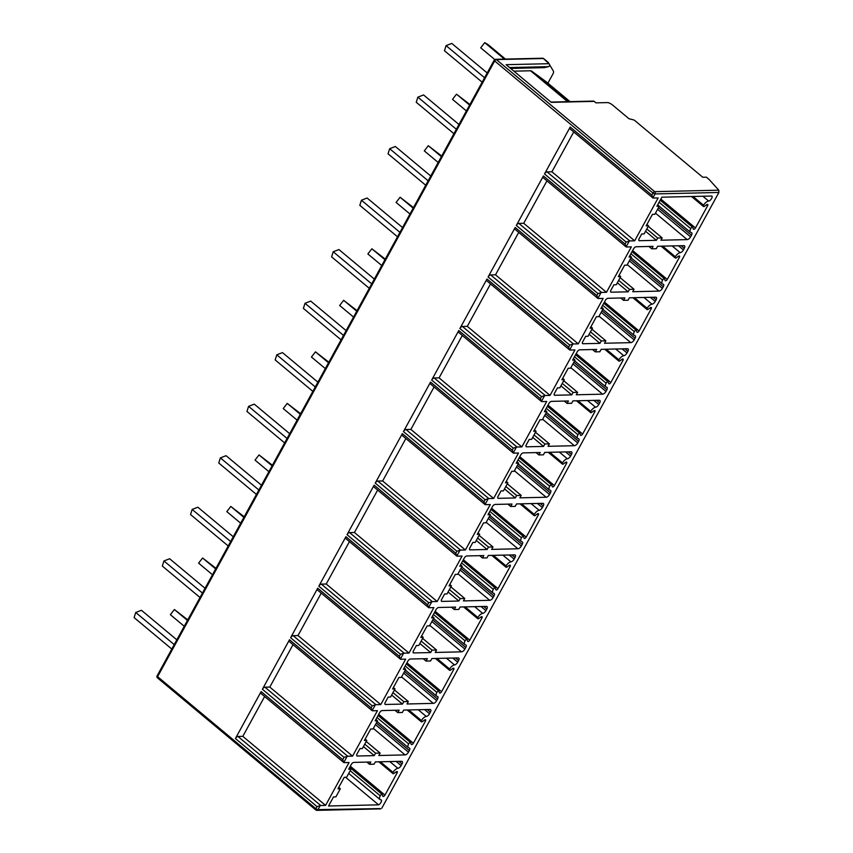 <?xml version="1.0" encoding="UTF-8"?>
<svg xmlns="http://www.w3.org/2000/svg" width="853" height="853" viewBox="0 0 853 853"><rect width="100%" height="100%" fill="white"/><g stroke="black" fill="none" stroke-linecap="round" stroke-linejoin="round"><path stroke-width="1.28" d="M157.442 675.715A1.642 0.554 28.7 0 0 157.112 675.853A1.642 0.554 28.7 0 0 157.592 676.664L315.93 808.729A1.642 0.554 28.7 0 0 317.988 809.636A1.642 1.333 88.7 0 1 316.143 810.062A1.642 0.778 129.8 0 1 315.834 809.966A1.642 1.642 0 0 0 316.921 810.35L380.747 808.879M381.803 808.164L718.887 192.469L655.072 193.94L652.876 197.949L570.06 128.878A2.452 1.162 -50.2 0 1 570.209 127.022L651.863 195.134L652.876 197.949A2.452 1.162 129.8 0 0 653.291 198.056L658.153 197.939L634.675 240.813L629.813 240.93A2.452 1.162 129.8 0 0 629.279 241.058L626.091 246.88L543.276 177.808A2.452 1.162 -50.2 0 1 543.414 175.953L625.078 244.065L626.091 246.88A2.452 1.162 129.8 0 0 626.497 246.986L631.359 246.869L606.483 292.312L601.621 292.43A2.452 1.162 129.8 0 0 601.077 292.558L597.878 298.411L515.063 229.34A2.452 1.162 -50.2 0 1 515.201 227.484L596.865 295.596L597.878 298.411A2.452 1.162 129.8 0 0 598.284 298.518L603.146 298.401L578.27 343.855L573.408 343.962A2.452 1.162 129.8 0 0 572.864 344.09L569.665 349.943L486.85 280.872A2.452 1.162 -50.2 0 1 486.988 279.016L568.652 347.128L569.665 349.943A2.452 1.162 129.8 0 0 570.071 350.05L574.933 349.933L550.057 395.387L545.195 395.493A2.452 1.162 129.8 0 0 544.651 395.621L541.388 401.443L458.637 332.403A2.452 1.162 -50.2 0 1 458.775 330.548L540.429 398.66L541.442 401.475A2.452 1.162 129.8 0 0 541.858 401.582L546.72 401.475L521.844 446.919L516.982 447.025A2.452 1.162 129.8 0 0 516.438 447.153L513.175 452.975L430.424 383.935A2.452 1.162 -50.2 0 1 430.562 382.08L512.216 450.192L513.229 453.007A2.452 1.162 129.8 0 0 513.645 453.114L518.507 453.007L493.631 498.451L488.769 498.568A2.452 1.162 129.8 0 0 488.225 498.696L485.016 504.549L402.211 435.467A2.452 1.162 -50.2 0 1 402.349 433.623L484.003 501.735L485.016 504.549A2.452 1.162 129.8 0 0 485.432 504.645L490.294 504.539L465.407 549.982L460.545 550.1A2.452 1.162 129.8 0 0 460.012 550.228L456.803 556.081L373.987 487.01A2.452 1.162 -50.2 0 1 374.136 485.154L455.79 553.266L456.803 556.081A2.452 1.162 129.8 0 0 457.219 556.188L462.081 556.071L437.194 601.514L432.332 601.632A2.452 1.162 129.8 0 0 431.799 601.76L428.59 607.613L345.774 538.542A2.452 1.162 -50.2 0 1 345.923 536.686L427.577 604.798L428.59 607.613A2.452 1.162 129.8 0 0 429.006 607.72L433.868 607.603L408.982 653.057L404.119 653.163A2.452 1.162 129.8 0 0 403.586 653.291L400.377 659.145L317.561 590.073A2.452 1.162 -50.2 0 1 317.711 588.218L399.364 656.33L400.377 659.145A2.452 1.162 129.8 0 0 400.793 659.252L405.655 659.134L380.769 704.589L375.906 704.695A2.452 1.162 129.8 0 0 375.373 704.823L372.111 710.645L289.348 641.605A2.452 1.162 -50.2 0 1 289.498 639.75L371.151 707.862L372.164 710.677A2.452 1.162 129.8 0 0 372.58 710.784L377.442 710.677L352.556 756.121L347.693 756.227A2.452 1.162 129.8 0 0 347.16 756.355L344.047 757.368L342.767 759.703L343.78 762.518A2.452 1.162 -50.2 0 0 344.196 762.625L349.058 762.507L325.579 805.392L320.717 805.499A2.452 1.162 -50.2 0 0 320.184 805.627L317.988 809.636L380.225 808.591M510.584 68.421L544.257 67.643L548.5 66.662A1.642 1.333 -91.3 0 0 549.001 63.698L506.106 64.679L551.273 102.36L594.168 101.379L595.948 102.85L608.242 102.573L610.833 103.831A1.642 0.554 28.7 0 1 611.9 104.482L628.981 118.727L633.289 119.815A1.642 0.554 28.7 0 1 634.909 120.646L702.787 177.264L706.359 177.179L709.131 179.493L718.791 190.187L718.887 192.469M661.107 246.186L675.267 258.001A1.642 0.778 129.8 0 1 675.363 256.764A4.915 2.335 129.8 0 1 680.204 252.659A3.273 1.557 129.8 0 0 683.434 249.918L684.309 248.319A3.273 1.557 129.8 0 0 684.501 245.845A3.273 1.557 129.8 0 0 683.882 245.664L657.599 246.261L656.266 248.703L651.735 248.809L653.078 246.368L636.125 246.762A2.452 1.162 129.8 0 0 633.587 248.82L629.066 257.073L631.455 257.02L627.008 265.134L624.631 265.187L618.329 276.681L620.717 276.628L616.271 284.742L613.893 284.806L610.929 290.212A2.452 1.162 129.8 0 0 610.78 292.067A2.452 1.162 129.8 0 0 611.249 292.206L628.192 291.822L629.525 289.38L634.056 289.274L632.723 291.715L659.006 291.108A3.273 1.557 129.8 0 0 662.397 288.357L663.271 286.757A3.273 1.557 129.8 0 0 663.463 284.284A3.273 1.557 129.8 0 0 662.994 284.102A4.915 2.335 129.8 0 1 662.291 283.825A4.915 2.335 129.8 0 1 662.578 280.115L630.911 253.714M675.267 258.001A1.642 0.778 129.8 0 0 676.365 257.766L678.434 256.241A1.642 0.778 129.8 0 1 679.521 256.007A1.642 0.778 129.8 0 1 679.425 257.243L667.281 279.432A1.642 0.778 129.8 0 1 665.276 280.722A1.642 0.778 129.8 0 1 665.137 280.509L664.711 279.048A1.642 0.778 129.8 0 0 664.572 278.835A1.642 0.778 129.8 0 0 662.578 280.115M632.894 297.718L647.054 309.532A1.642 0.778 129.8 0 1 647.15 308.296A4.915 2.335 129.8 0 1 651.991 304.19A3.273 1.557 129.8 0 0 655.221 301.45L656.096 299.851A3.273 1.557 129.8 0 0 656.288 297.377A3.273 1.557 129.8 0 0 655.669 297.196L629.386 297.804L628.053 300.235L623.522 300.341L624.854 297.9L607.912 298.294A2.452 1.162 129.8 0 0 605.374 300.352L600.853 308.605L603.242 308.551L598.795 316.666L596.418 316.719L590.116 328.224L592.504 328.16L588.058 336.285L585.68 336.338L582.716 341.744A2.452 1.162 129.8 0 0 582.567 343.599A2.452 1.162 129.8 0 0 583.036 343.738L599.979 343.354L601.312 340.912L605.843 340.816L604.51 343.247L630.793 342.639A3.273 1.557 129.8 0 0 634.174 339.889L635.058 338.289A3.273 1.557 129.8 0 0 635.25 335.826A3.273 1.557 129.8 0 0 634.781 335.634A4.915 2.335 129.8 0 1 634.067 335.357A4.915 2.335 129.8 0 1 634.355 331.657L602.698 305.246M647.054 309.532A1.642 0.778 129.8 0 0 648.141 309.298L650.221 307.773A1.642 0.778 129.8 0 1 651.308 307.538A1.642 0.778 129.8 0 1 651.212 308.775L639.057 330.975A1.642 0.778 129.8 0 1 637.063 332.254A1.642 0.778 129.8 0 1 636.924 332.041L636.498 330.58A1.642 0.778 129.8 0 0 636.359 330.378A1.642 0.778 129.8 0 0 634.355 331.657M604.681 349.25L618.841 361.064A1.642 0.778 129.8 0 1 618.937 359.827A4.915 2.335 129.8 0 1 623.778 355.722A3.273 1.557 129.8 0 0 627.008 352.982L627.883 351.383A3.273 1.557 129.8 0 0 628.075 348.92A3.273 1.557 129.8 0 0 627.456 348.728L601.173 349.335L599.84 351.767L595.309 351.873L596.642 349.442L579.699 349.826A2.452 1.162 129.8 0 0 577.161 351.894L572.64 360.137L575.029 360.083L570.582 368.197L568.205 368.251L561.903 379.756L564.291 379.702L559.845 387.816L557.467 387.87L554.503 393.276A2.452 1.162 129.8 0 0 554.354 395.131A2.452 1.162 129.8 0 0 554.823 395.27L571.766 394.886L573.099 392.444L577.62 392.348L576.287 394.779L602.581 394.171A3.273 1.557 129.8 0 0 605.961 391.42L606.835 389.821A3.273 1.557 129.8 0 0 607.027 387.358A3.273 1.557 129.8 0 0 606.558 387.166A4.915 2.335 129.8 0 1 605.854 386.889A4.915 2.335 129.8 0 1 606.142 383.189L574.485 356.778M618.841 361.064A1.642 0.778 129.8 0 0 619.928 360.83L622.008 359.305A1.642 0.778 129.8 0 1 623.095 359.07A1.642 0.778 129.8 0 1 622.999 360.307L610.844 382.507A1.642 0.778 129.8 0 1 608.85 383.786A1.642 0.778 129.8 0 1 608.711 383.573L608.274 382.112A1.642 0.778 129.8 0 0 608.146 381.909A1.642 0.778 129.8 0 0 606.142 383.189M576.468 400.782L590.628 412.596A1.642 0.778 129.8 0 1 590.724 411.359A4.915 2.335 129.8 0 1 595.565 407.254A3.273 1.557 129.8 0 0 598.795 404.514L599.67 402.925A3.273 1.557 129.8 0 0 599.862 400.452A3.273 1.557 129.8 0 0 599.243 400.26L572.96 400.867L571.627 403.298L567.096 403.405L568.429 400.974L551.486 401.358A2.452 1.162 129.8 0 0 548.948 403.426L544.427 411.679L546.816 411.615L542.369 419.729L539.992 419.793L533.69 431.287L536.079 431.234L531.632 439.348L529.244 439.402L526.29 444.808A2.452 1.162 129.8 0 0 526.141 446.663A2.452 1.162 129.8 0 0 526.61 446.812L543.553 446.418L544.886 443.986L549.407 443.88L548.074 446.311L574.368 445.703A3.273 1.557 129.8 0 0 577.748 442.963L578.622 441.364A3.273 1.557 129.8 0 0 578.814 438.89A3.273 1.557 129.8 0 0 578.345 438.709A4.915 2.335 129.8 0 1 577.641 438.431A4.915 2.335 129.8 0 1 577.929 434.721L546.272 408.31M590.628 412.596A1.642 0.778 129.8 0 0 591.715 412.362L593.784 410.837A1.642 0.778 129.8 0 1 594.882 410.602A1.642 0.778 129.8 0 1 594.786 411.839L582.631 434.038A1.642 0.778 129.8 0 1 580.637 435.318A1.642 0.778 129.8 0 1 580.498 435.115L580.061 433.644A1.642 0.778 129.8 0 0 579.933 433.441A1.642 0.778 129.8 0 0 577.929 434.721M548.244 452.314L562.415 464.128A1.642 0.778 129.8 0 1 562.511 462.891A4.915 2.335 129.8 0 1 567.352 458.786A3.273 1.557 129.8 0 0 570.582 456.056L571.457 454.457A3.273 1.557 129.8 0 0 571.649 451.983A3.273 1.557 129.8 0 0 571.03 451.791L544.747 452.399L543.414 454.83L538.883 454.937L540.216 452.506L523.273 452.89A2.452 1.162 129.8 0 0 520.735 454.958L516.214 463.211L518.603 463.158L514.156 471.272L511.768 471.325L505.477 482.819L507.866 482.766L503.419 490.88L501.031 490.933L498.077 496.35A2.452 1.162 129.8 0 0 497.928 498.195A2.452 1.162 129.8 0 0 498.397 498.344L515.34 497.949L516.673 495.518L521.194 495.412L519.861 497.843L546.155 497.246A3.273 1.557 129.8 0 0 549.535 494.495L550.409 492.895A3.273 1.557 129.8 0 0 550.601 490.422A3.273 1.557 129.8 0 0 550.132 490.24A4.915 2.335 129.8 0 1 549.428 489.963A4.915 2.335 129.8 0 1 549.716 486.253L518.059 459.842M562.415 464.128A1.642 0.778 129.8 0 0 563.502 463.893L565.571 462.379A1.642 0.778 129.8 0 1 566.669 462.134A1.642 0.778 129.8 0 1 566.573 463.371L554.418 485.57A1.642 0.778 129.8 0 1 552.413 486.85A1.642 0.778 129.8 0 1 552.286 486.647L551.848 485.176A1.642 0.778 129.8 0 0 551.72 484.973A1.642 0.778 129.8 0 0 549.716 486.253M520.031 503.856L534.191 515.66A1.642 0.778 129.8 0 1 534.287 514.434A4.915 2.335 129.8 0 1 539.139 510.318A3.273 1.557 129.8 0 0 542.369 507.588L543.244 505.989A3.273 1.557 129.8 0 0 543.436 503.515A3.273 1.557 129.8 0 0 542.817 503.323L516.534 503.931L515.201 506.373L510.67 506.469L512.003 504.038L495.06 504.432A2.452 1.162 129.8 0 0 492.522 506.49L488.001 514.743L490.39 514.69L485.943 522.804L483.555 522.857L477.264 534.351L479.653 534.298L475.206 542.412L472.818 542.465L469.864 547.882A2.452 1.162 129.8 0 0 469.715 549.737A2.452 1.162 129.8 0 0 470.174 549.876L487.127 549.481L488.46 547.05L492.981 546.944L491.648 549.385L517.931 548.778A3.273 1.557 129.8 0 0 521.322 546.027L522.196 544.427A3.273 1.557 129.8 0 0 522.388 541.954A3.273 1.557 129.8 0 0 521.919 541.772A4.915 2.335 129.8 0 1 521.215 541.495A4.915 2.335 129.8 0 1 521.503 537.785L489.846 511.373M534.191 515.66A1.642 0.778 129.8 0 0 535.289 515.425L537.358 513.911A1.642 0.778 129.8 0 1 538.456 513.677A1.642 0.778 129.8 0 1 538.36 514.903L526.205 537.102A1.642 0.778 129.8 0 1 524.2 538.382A1.642 0.778 129.8 0 1 524.073 538.179L523.635 536.718A1.642 0.778 129.8 0 0 523.507 536.505A1.642 0.778 129.8 0 0 521.503 537.785M491.818 555.388L505.978 567.202A1.642 0.778 129.8 0 1 506.074 565.965A4.915 2.335 129.8 0 1 510.926 561.86A3.273 1.557 129.8 0 0 514.156 559.12L515.031 557.521A3.273 1.557 129.8 0 0 515.223 555.047A3.273 1.557 129.8 0 0 514.604 554.866L488.321 555.463L486.988 557.905L482.457 558.001L483.79 555.57L466.847 555.964A2.452 1.162 129.8 0 0 464.309 558.022L459.788 566.275L462.166 566.221L457.73 574.336L455.342 574.389L449.051 585.883L451.429 585.83L446.993 593.944L444.605 594.008L441.641 599.414A2.452 1.162 129.8 0 0 441.502 601.269A2.452 1.162 129.8 0 0 441.961 601.408L458.903 601.013L460.236 598.582L464.768 598.475L463.435 600.917L489.718 600.309A3.273 1.557 129.8 0 0 493.109 597.558L493.983 595.959A3.273 1.557 129.8 0 0 494.175 593.485A3.273 1.557 129.8 0 0 493.706 593.304A4.915 2.335 129.8 0 1 493.002 593.027A4.915 2.335 129.8 0 1 493.29 589.316L461.633 562.916M505.978 567.202A1.642 0.778 129.8 0 0 507.077 566.957L509.145 565.443A1.642 0.778 129.8 0 1 510.243 565.208A1.642 0.778 129.8 0 1 510.147 566.445L497.992 588.634A1.642 0.778 129.8 0 1 495.988 589.913A1.642 0.778 129.8 0 1 495.86 589.711L495.422 588.25A1.642 0.778 129.8 0 0 495.294 588.037A1.642 0.778 129.8 0 0 493.29 589.316M463.605 606.92L477.765 618.734A1.642 0.778 129.8 0 1 477.861 617.497A4.915 2.335 129.8 0 1 482.713 613.392A3.273 1.557 129.8 0 0 485.943 610.652L486.818 609.053A3.273 1.557 129.8 0 0 487.01 606.579A3.273 1.557 129.8 0 0 486.391 606.398L460.108 607.005L458.775 609.437L454.244 609.543L455.577 607.101L438.634 607.496A2.452 1.162 129.8 0 0 436.096 609.554L431.575 617.807L433.953 617.753L429.517 625.867L427.129 625.921L420.838 637.426L423.216 637.362L418.78 645.486L416.392 645.54L413.428 650.946A2.452 1.162 129.8 0 0 413.289 652.801A2.452 1.162 129.8 0 0 413.748 652.94L430.69 652.556L432.023 650.114L436.555 650.007L435.222 652.449L461.505 651.841A3.273 1.557 129.8 0 0 464.896 649.09L465.77 647.491A3.273 1.557 129.8 0 0 465.962 645.017A3.273 1.557 129.8 0 0 465.493 644.836A4.915 2.335 129.8 0 1 464.789 644.559A4.915 2.335 129.8 0 1 465.077 640.859L433.42 614.448M477.765 618.734A1.642 0.778 129.8 0 0 478.864 618.5L480.932 616.975A1.642 0.778 129.8 0 1 482.03 616.74A1.642 0.778 129.8 0 1 481.934 617.977L469.779 640.176A1.642 0.778 129.8 0 1 467.775 641.456A1.642 0.778 129.8 0 1 467.647 641.243L467.209 639.782A1.642 0.778 129.8 0 0 467.081 639.579A1.642 0.778 129.8 0 0 465.077 640.859M435.393 658.452L449.552 670.266A1.642 0.778 129.8 0 1 449.648 669.029A4.915 2.335 129.8 0 1 454.5 664.924A3.273 1.557 129.8 0 0 457.73 662.184L458.605 660.585A3.273 1.557 129.8 0 0 458.797 658.121A3.273 1.557 129.8 0 0 458.178 657.93L431.895 658.537L430.562 660.968L426.031 661.075L427.364 658.633L410.421 659.028A2.452 1.162 129.8 0 0 407.873 661.086L403.362 669.338L405.74 669.285L401.305 677.399L398.916 677.453L392.625 688.957L395.003 688.904L390.567 697.018L388.179 697.072L385.215 702.477A2.452 1.162 129.8 0 0 385.076 704.333A2.452 1.162 129.8 0 0 385.535 704.471L402.477 704.088L403.81 701.646L408.342 701.55L407.009 703.981L433.292 703.373A3.273 1.557 129.8 0 0 436.683 700.622L437.557 699.023A3.273 1.557 129.8 0 0 437.749 696.56A3.273 1.557 129.8 0 0 437.28 696.368A4.915 2.335 129.8 0 1 436.576 696.091A4.915 2.335 129.8 0 1 436.864 692.391L405.207 665.98M449.552 670.266A1.642 0.778 129.8 0 0 450.651 670.031L452.719 668.507A1.642 0.778 129.8 0 1 453.817 668.272A1.642 0.778 129.8 0 1 453.721 669.509L441.566 691.708A1.642 0.778 129.8 0 1 439.562 692.988A1.642 0.778 129.8 0 1 439.434 692.775L438.996 691.314A1.642 0.778 129.8 0 0 438.868 691.111A1.642 0.778 129.8 0 0 436.864 692.391M407.18 709.984L421.339 721.798A1.642 0.778 129.8 0 1 421.435 720.561A4.915 2.335 129.8 0 1 426.287 716.456A3.273 1.557 129.8 0 0 429.517 713.716L430.392 712.127A3.273 1.557 129.8 0 0 430.584 709.653A3.273 1.557 129.8 0 0 429.965 709.461L403.672 710.069L402.339 712.5L397.818 712.607L399.151 710.176L382.208 710.56A2.452 1.162 129.8 0 0 379.66 712.628L375.149 720.87L377.527 720.817L373.092 728.931L370.703 728.995L364.412 740.489L366.79 740.436L362.354 748.55L359.966 748.603L357.002 754.009A2.452 1.162 129.8 0 0 356.863 755.865A2.452 1.162 129.8 0 0 357.322 756.014L374.264 755.619L375.597 753.188L380.129 753.082L378.796 755.513L405.079 754.905A3.273 1.557 129.8 0 0 408.47 752.154L409.344 750.565A3.273 1.557 129.8 0 0 409.536 748.092A3.273 1.557 129.8 0 0 409.067 747.91A4.915 2.335 129.8 0 1 408.363 747.633A4.915 2.335 129.8 0 1 408.651 743.923L376.983 717.512M421.339 721.798A1.642 0.778 129.8 0 0 422.438 721.563L424.506 720.039A1.642 0.778 129.8 0 1 425.604 719.804A1.642 0.778 129.8 0 1 425.508 721.041L413.353 743.24A1.642 0.778 129.8 0 1 411.349 744.52A1.642 0.778 129.8 0 1 411.221 744.306L410.783 742.846A1.642 0.778 129.8 0 0 410.656 742.643A1.642 0.778 129.8 0 0 408.651 743.923M397.882 768.318A4.915 2.335 -50.2 0 0 393.073 772.381A1.642 0.778 -50.2 0 0 392.977 773.618A1.642 0.778 -50.2 0 0 394.097 773.362L396.101 771.89A1.642 0.778 -50.2 0 1 397.231 771.624A1.642 0.778 -50.2 0 1 397.135 772.861L384.959 795.103A1.642 0.778 -50.2 0 1 382.954 796.382A1.642 0.778 -50.2 0 1 382.837 796.19L382.389 794.719A1.642 0.778 -50.2 0 0 382.261 794.495A1.642 0.778 -50.2 0 0 380.257 795.785A4.915 2.335 -50.2 0 0 379.969 799.485A4.915 2.335 -50.2 0 0 380.96 799.773A3.273 1.557 -50.2 0 1 381.195 799.901A3.273 1.557 -50.2 0 1 381.046 802.3A3.273 1.557 -50.2 0 1 378.593 804.837L328.554 805.989L333.512 796.926L335.89 796.873L340.336 788.758L337.959 788.812L344.249 777.307L346.627 777.254L351.073 769.139L348.696 769.193L351.287 764.459A2.452 1.162 -50.2 0 1 353.824 762.401L370.788 762.006L369.53 764.309L374.062 764.203L375.32 761.9L401.582 761.302A3.273 1.557 -50.2 0 1 402.2 761.484A3.273 1.557 -50.2 0 1 402.008 763.957L401.123 765.589A3.273 1.557 -50.2 0 1 397.882 768.318L389.789 761.569M691.516 196.499L703.469 206.479A1.642 0.778 129.8 0 1 703.565 205.242A4.915 2.335 129.8 0 1 708.715 201.116A3.273 1.557 129.8 0 0 711.466 198.749A3.273 1.557 129.8 0 0 711.903 196.03L661.853 197.192L656.895 206.245L659.284 206.191L654.837 214.306L652.449 214.37L646.158 225.864L648.547 225.81L644.1 233.925L641.712 233.978L639.121 238.712A2.452 1.162 129.8 0 0 638.982 240.567A2.452 1.162 129.8 0 0 639.441 240.706L656.415 240.311L657.674 238.019L662.195 237.912L660.936 240.215L687.198 239.608A3.273 1.557 129.8 0 0 690.589 236.857L691.474 235.236A3.273 1.557 129.8 0 0 691.666 232.762A3.273 1.557 129.8 0 0 691.186 232.581A4.915 2.335 129.8 0 1 690.493 232.304A4.915 2.335 129.8 0 1 690.759 228.636L659.092 202.236M703.469 206.479A1.642 0.778 129.8 0 0 704.578 206.234L706.668 204.699A1.642 0.778 129.8 0 1 707.734 204.485A1.642 0.778 129.8 0 1 707.638 205.722L695.462 227.964A1.642 0.778 129.8 0 1 693.457 229.244A1.642 0.778 129.8 0 1 693.318 228.999L692.892 227.591A1.642 0.778 129.8 0 0 692.764 227.356A1.642 0.778 129.8 0 0 690.759 228.636M708.715 201.116L702.872 196.243M662.195 237.912L648.269 226.301M657.674 238.019L646.819 228.967M656.415 240.311L645.55 231.259M648.547 225.81L646.926 224.456M659.284 206.191L657.663 204.848M570.209 127.022L544.513 173.959A2.452 1.162 -50.2 0 1 547.05 171.89L551.912 171.784L573.728 131.938M543.414 175.953L516.321 225.459A2.452 1.162 -50.2 0 1 518.859 223.39L523.721 223.283L546.944 180.857M515.201 227.484L488.097 276.99A2.452 1.162 -50.2 0 1 490.646 274.922L495.508 274.815L518.731 232.4M486.988 279.016L459.884 328.522A2.452 1.162 -50.2 0 1 462.433 326.464L467.295 326.347L490.518 283.932M458.775 330.548L431.671 380.054A2.452 1.162 -50.2 0 1 434.22 377.996L439.071 377.879L462.305 335.464M430.562 382.08L403.458 431.586A2.452 1.162 -50.2 0 1 405.996 429.528L410.858 429.411L434.081 386.995M402.349 433.623L375.245 483.118A2.452 1.162 -50.2 0 1 377.783 481.06L382.645 480.953L405.868 438.527M374.136 485.154L347.032 534.66A2.452 1.162 -50.2 0 1 349.57 532.592L354.432 532.485L377.655 490.059M345.923 536.686L318.819 586.192A2.452 1.162 -50.2 0 1 321.357 584.124L326.219 584.017L349.442 541.602M317.711 588.218L290.606 637.724A2.452 1.162 -50.2 0 1 293.144 635.666L298.006 635.549L321.229 593.134M289.498 639.75L262.393 689.256A2.452 1.162 -50.2 0 1 264.931 687.198L269.793 687.081L293.016 644.665M264.633 696.506L242.817 736.352L237.955 736.459A2.452 1.162 129.8 0 0 235.417 738.527L261.114 691.591A2.452 1.162 129.8 0 0 260.965 693.446L343.78 762.518L347.16 756.355M651.863 195.134L653.014 193.034L494.676 60.968L157.592 676.664A1.642 0.778 129.8 0 0 157.496 677.9L315.834 809.966A1.642 0.778 129.8 0 1 315.93 808.729L317.071 806.639L235.417 738.527M629.279 241.058L626.166 242.071L544.513 173.959M601.077 292.558L597.974 293.571L516.321 225.459M572.864 344.09L569.761 345.102L488.097 276.99M544.651 395.621L541.548 396.634L459.884 328.522M516.438 447.153L513.335 448.166L431.671 380.054M488.225 498.696L485.112 499.698L403.458 431.586M460.012 550.228L456.899 551.241L375.245 483.118M431.799 601.76L428.686 602.772L347.032 534.66M403.586 653.291L400.473 654.304L318.819 586.192M375.373 704.823L372.26 705.836L290.606 637.724M320.184 805.627L317.071 806.639M606.483 292.312L523.721 223.283M629.525 289.38L618.681 280.338M634.056 289.274L620.142 277.673M628.192 291.822L617.348 282.78M620.717 276.628L619.097 275.284M631.455 257.02L629.834 255.676M651.735 248.809L648.93 246.464M634.675 240.813L551.912 171.784M578.27 343.855L495.508 274.815M601.312 340.912L590.468 331.87M605.843 340.816L591.929 329.205M599.979 343.354L589.135 334.312M592.504 328.16L590.884 326.816M603.242 308.551L601.621 307.208M623.522 300.341L620.717 297.996M550.057 395.387L467.295 326.347M573.099 392.444L562.255 383.413M577.62 392.348L563.716 380.747M571.766 394.886L560.922 385.844M564.291 379.702L562.671 378.348M575.029 360.083L573.408 358.74M595.309 351.873L592.504 349.527M521.844 446.919L439.071 377.879M544.886 443.986L534.042 434.945M549.407 443.88L535.503 432.279M543.553 446.418L532.709 437.376M536.079 431.234L534.458 429.88M546.816 411.615L545.195 410.272M567.096 403.405L564.291 401.07M493.631 498.451L410.858 429.411M516.673 495.518L505.829 486.477M521.194 495.412L507.29 483.811M515.34 497.949L504.496 488.908M507.866 482.766L506.245 481.423M518.603 463.158L516.982 461.804M538.883 454.937L536.079 452.602M465.407 549.982L382.645 480.953M488.46 547.05L477.616 538.008M492.981 546.944L479.077 535.343M487.127 549.481L476.283 540.439M479.653 534.298L478.032 532.954M490.39 514.69L488.769 513.335M510.67 506.469L507.866 504.134M437.194 601.514L354.432 532.485M460.236 598.582L449.403 589.54M464.768 598.475L450.864 586.875M458.903 601.013L448.07 591.982M451.429 585.83L449.819 584.486M462.166 566.221L460.556 564.867M482.457 558.001L479.653 555.666M408.982 653.057L326.219 584.017M432.023 650.114L421.19 641.072M436.555 650.007L422.651 638.407M430.69 652.556L419.857 643.514M423.216 637.362L421.606 636.018M433.953 617.753L432.343 616.41M454.244 609.543L451.44 607.197M380.769 704.589L298.006 635.549M403.81 701.646L392.977 692.615M408.342 701.55L394.438 689.949M402.477 704.088L391.644 695.046M395.003 688.904L393.393 687.55M405.74 669.285L404.13 667.942M426.031 661.075L423.227 658.729M352.556 756.121L269.793 687.081M375.597 753.188L364.764 744.147M380.129 753.082L366.225 741.481M374.264 755.619L363.431 746.578M366.79 740.436L365.18 739.082M377.527 720.817L375.917 719.474M397.818 712.607L395.014 710.272M378.593 804.837L345.561 777.286M393.073 772.381L380.374 761.793M369.53 764.309L366.886 762.102M351.073 769.139L349.463 767.796M340.336 788.758L338.726 787.404M325.579 805.392L242.817 736.352M718.791 190.187L654.709 191.658A1.642 0.778 -50.2 0 0 653.014 193.034A1.642 0.554 -151.3 0 0 655.072 193.94A1.642 1.333 -91.3 0 0 654.709 191.658L496.371 59.593L543.382 58.505L549.001 63.698M494.676 60.968A1.642 0.778 -50.2 0 1 496.371 59.593A1.642 1.333 88.7 0 0 495.593 59.305A1.642 1.642 0 0 0 494.196 60.158A1.642 0.554 -151.3 0 0 494.676 60.968M494.527 60.019A1.642 1.333 88.7 0 1 495.593 59.305L542.604 58.228A1.642 1.333 88.7 0 1 543.382 58.505A1.642 0.778 -50.2 0 1 543.692 58.601A1.642 0.778 -50.2 0 1 543.777 58.697L548.01 62.237M494.783 59.55L480.719 47.821L484.728 42.65L488.129 44.644L505.434 59.081M504.454 59.102L484.728 42.65M482.148 82.176L444.456 50.743L446.087 45.625L451.77 43.407L487.191 72.953M484.579 77.74L446.087 45.625M466.399 110.933L452.506 99.353L456.515 94.182L469.918 104.514M469.598 105.09L456.515 94.182M453.935 133.708L416.243 102.275L417.863 97.157L423.557 94.939L458.978 124.495M456.366 129.272L417.863 97.157M438.186 162.465L424.293 150.885L428.302 145.714L441.694 156.046M441.385 156.632L428.302 145.714M425.722 185.24L388.03 153.807L389.65 148.699L395.344 146.481L430.765 176.027M428.142 180.804L389.65 148.699M409.973 214.007L396.08 202.417L400.089 197.246L413.481 207.578M413.172 208.164L400.089 197.246M397.498 236.771L359.817 205.338L361.437 200.231L367.121 198.013L402.552 227.559M399.929 232.336L361.437 200.231M381.76 265.539L367.867 253.949L371.876 248.788L385.268 259.12M384.959 259.696L371.876 248.788M369.285 288.303L331.604 256.87L333.224 251.763L338.908 249.545L374.339 279.091M371.716 283.868L333.224 251.763M353.547 317.071L339.654 305.481L343.663 300.32L357.055 310.652M356.746 311.228L343.663 300.32M341.072 339.846L303.391 308.402L305.011 303.295L310.695 301.077L346.126 330.623M343.503 335.4L305.011 303.295M325.324 368.603L311.441 357.023L315.45 351.852L328.842 362.184M328.522 362.76L315.45 351.852M312.859 391.378L275.178 359.945L276.798 354.827L282.482 352.609L317.902 382.155M315.29 386.942L276.798 354.827M297.111 420.134L283.228 408.555L287.237 403.384L300.629 413.716M300.309 414.291L287.237 403.384M284.646 442.91L246.965 411.477L248.586 406.359L254.269 404.141L289.689 433.697M287.077 438.474L248.586 406.359M268.898 471.666L255.015 460.087L259.024 454.916L272.416 465.248M272.096 465.834L259.024 454.916M256.433 494.441L218.752 463.008L220.373 457.901L226.056 455.683L261.476 485.229M258.864 490.006L220.373 457.901M240.685 523.209L226.802 511.619L230.8 506.447L244.203 516.779M243.883 517.366L230.8 506.447M228.22 545.973L190.539 514.54L192.16 509.433L197.843 507.215L233.264 536.761M230.651 541.538L192.16 509.433M212.472 574.741L198.589 563.151L202.587 557.99L215.99 568.322M215.67 568.898L202.587 557.99M200.007 597.505L162.326 566.072L163.947 560.965L169.63 558.747L205.051 588.293M202.438 593.07L163.947 560.965M184.259 626.273L170.376 614.682L174.375 609.522L187.777 619.854M187.457 620.43L174.375 609.522M171.794 649.048L134.113 617.604L135.734 612.497L141.417 610.279L176.838 639.825M174.225 644.601L135.734 612.497M549.545 64.657L553.394 71.108A4.094 1.941 129.8 0 1 552.947 73.955L547.893 83.167M548.959 63.655L548.202 62.397A1.642 0.778 129.8 0 0 548.116 62.301A1.642 0.778 129.8 0 0 547.807 62.205M513.869 71.162L530.545 70.778A5.736 2.719 -50.2 0 1 531.558 71.066L546.474 81.984A5.736 2.719 -50.2 0 1 546.496 82.005A5.736 2.719 -50.2 0 1 546.528 82.027M546.496 82.005L570.028 101.624L546.474 81.984M594.168 101.379A1.642 1.333 -91.3 0 0 593.389 101.091L550.921 102.072M509.55 67.558L548.5 66.662M703.565 205.242L693.052 196.467M707.638 205.722L706.529 204.795M695.462 227.964L660.83 199.069M691.474 235.236L658.463 207.695M690.589 236.857L657.567 209.316M687.198 239.608L655.477 213.143M639.441 240.706L638.758 240.141M625.078 244.065L626.166 242.071M596.865 295.596L597.974 293.571M568.652 347.128L569.761 345.102M540.429 398.66L541.548 396.634M512.216 450.192L513.335 448.166M484.003 501.735L485.112 499.698M455.79 553.266L456.899 551.241M427.577 604.798L428.686 602.772M399.364 656.33L400.473 654.304M371.151 707.862L372.26 705.836M344.047 757.368L262.393 689.256M342.767 759.703L261.114 691.591M601.621 292.43L518.859 223.39M611.249 292.206L610.567 291.63M684.309 248.319L681.195 245.717M683.434 249.918L678.476 245.781M680.204 252.659L672.143 245.931M675.363 256.764L662.642 246.144M679.425 257.243L678.327 256.316M667.281 279.432L632.638 250.547M663.271 286.757L630.25 259.216M662.397 288.357L629.375 260.815M659.006 291.108L627.275 264.643M629.813 240.93L547.05 171.89M573.408 343.962L490.646 274.922M583.036 343.738L582.343 343.173M656.096 299.851L652.982 297.26M655.221 301.45L650.263 297.313M651.991 304.19L643.93 297.462M647.15 308.296L634.429 297.686M651.212 308.775L650.114 307.848M639.057 330.975L604.425 302.079M635.058 338.289L602.037 310.748M634.174 339.889L601.162 312.347M630.793 342.639L599.062 316.175M545.195 395.493L462.433 326.464M554.823 395.27L554.13 394.704M627.883 351.383L624.769 348.792M627.008 352.982L622.05 348.856M623.778 355.722L615.717 348.994M618.937 359.827L606.216 349.218M622.999 360.307L621.901 359.39M610.844 382.507L576.212 353.611M606.835 389.821L573.824 362.28M605.961 391.42L572.949 363.879M602.581 394.171L570.849 367.707M516.982 447.025L434.22 377.996M526.61 446.812L525.917 446.236M599.67 402.925L596.556 400.324M598.795 404.514L593.837 400.388M595.565 407.254L587.504 400.526M590.724 411.359L578.003 400.75M594.786 411.839L593.677 410.922M582.631 434.038L547.999 405.154M578.622 441.364L545.611 413.822M577.748 442.963L544.736 415.422M574.368 445.703L542.636 419.239M488.769 498.568L405.996 429.528M498.397 498.344L497.704 497.768M571.457 454.457L568.343 451.855M570.582 456.056L565.624 451.919M567.352 458.786L559.291 452.069M562.511 462.891L549.78 452.282M566.573 463.371L565.464 462.454M554.418 485.57L519.786 456.686M550.409 492.895L517.398 465.354M549.535 494.495L516.523 466.954M546.155 497.246L514.423 470.781M460.545 550.1L377.783 481.06M470.174 549.876L469.491 549.3M543.244 505.989L540.13 503.387M542.369 507.588L537.411 503.451M539.139 510.318L531.078 503.601M534.287 514.434L521.567 503.814M538.36 514.903L537.251 513.986M526.205 537.102L491.573 508.217M522.196 544.427L489.185 516.886M521.322 546.027L488.311 518.485M517.931 548.778L486.21 522.313M432.332 601.632L349.57 532.592M441.961 601.408L441.278 600.832M515.031 557.521L511.917 554.919M514.156 559.12L509.198 554.983M510.926 561.86L502.865 555.132M506.074 565.965L493.354 555.346M510.147 566.445L509.038 565.518M497.992 588.634L463.36 559.749M493.983 595.959L460.972 568.418M493.109 597.558L460.098 570.017M489.718 600.309L457.997 573.845M404.119 653.163L321.357 584.124M413.748 652.94L413.065 652.374M486.818 609.053L483.704 606.451M485.943 610.652L480.985 606.515M482.713 613.392L474.652 606.664M477.861 617.497L465.141 606.888M481.934 617.977L480.825 617.05M469.779 640.176L435.147 611.281M465.77 647.491L432.748 619.95M464.896 649.09L431.874 621.549M461.505 651.841L429.784 625.377M375.906 704.695L293.144 635.666M385.535 704.471L384.852 703.906M458.605 660.585L455.481 657.994M457.73 662.184L452.772 658.058M454.5 664.924L446.439 658.196M449.648 669.029L436.928 658.42M453.721 669.509L452.612 668.592M441.566 691.708L406.934 662.813M437.557 699.023L404.535 671.482M436.683 700.622L403.661 673.081M433.292 703.373L401.571 676.909M347.693 756.227L264.931 687.198M357.322 756.014L356.639 755.438M430.392 712.127L427.268 709.525M429.517 713.716L424.559 709.589M426.287 716.456L418.215 709.728M421.435 720.561L408.715 709.952M425.508 721.041L424.399 720.124M413.353 743.24L378.721 714.356M409.344 750.565L376.322 723.024M408.47 752.154L375.448 724.613M405.079 754.905L373.358 728.441M380.257 795.785L350.21 770.717M384.959 795.103L350.327 766.207M397.135 772.861L396.027 771.933M401.123 765.589L396.133 761.42M402.008 763.957L398.895 761.366M320.717 805.499L237.955 736.459M567.597 101.688L530.545 70.778M568.258 101.667L531.558 71.066M660.201 200.21L692.764 227.356M659.252 206.245L690.493 232.304M632.02 251.688L664.572 278.835M631.049 257.766L662.291 283.825M603.807 303.22L636.359 330.378M602.826 309.298L634.067 335.357M575.594 354.752L608.146 381.909M574.613 360.83L605.854 386.889M547.381 406.284L579.933 433.441M546.4 412.372L577.641 438.431M519.168 457.816L551.72 484.973M518.187 463.904L549.428 489.963M490.955 509.348L523.507 536.505M489.974 515.436L521.215 541.495M462.742 560.89L495.294 588.037M461.761 566.968L493.002 593.027M434.529 612.422L467.081 639.579M433.548 618.5L464.789 644.559M406.316 663.954L438.868 691.111M405.335 670.031L436.576 696.091M378.092 715.486L410.656 742.643M377.122 721.574L408.363 747.633M379.969 799.485L348.728 773.426M382.261 794.495L349.709 767.348M392.977 773.618L378.839 761.825M157.496 677.9A1.642 1.642 0 0 1 157.112 675.853L494.196 60.158M548.116 62.301L543.692 58.601A1.642 1.642 0 0 0 542.604 58.228"/></g></svg>
